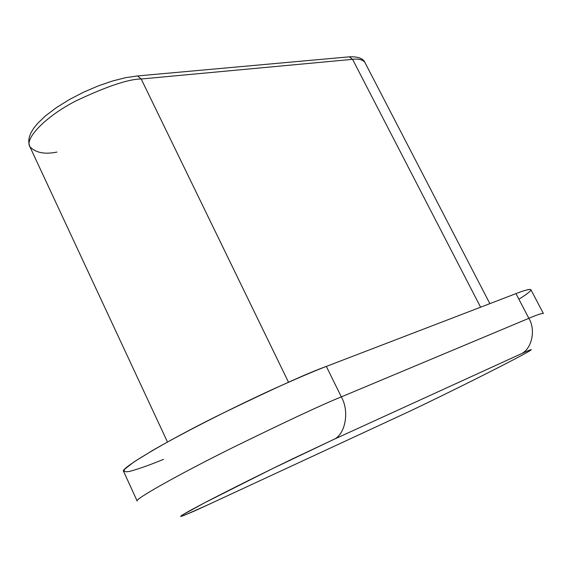 <?xml version="1.0" encoding="UTF-8"?>
<svg xmlns="http://www.w3.org/2000/svg" width="575" height="575" viewBox="0 0 575 575"><rect width="100%" height="100%" fill="white"/><g stroke="black" fill="none" stroke-linecap="round" stroke-linejoin="round"><path stroke-width="0.86" d="M163.494 459.368C151.031 464.514 139.991 468.467 130.374 471.22C125.177 472.327 123.273 471.665 124.646 469.214L133.68 462.128L152.49 450.498C185.79 431.286 236.303 406.036 271.508 389.908C296.513 378.623 314.791 370.796 326.348 366.419L341.334 396.894L528.863 318.32L515.969 293.624L326.348 366.419C308.214 372.83 271.759 389.383 216.983 416.077C161.855 443.519 119.241 469.38 123.603 471.428L137.173 501.041C133.314 500.113 176.697 475.432 232.084 447.925C287.047 421.015 323.466 404.009 341.334 396.894L326.348 366.419L515.969 293.624L528.863 318.32C537.158 314.777 541.995 313.167 543.382 313.476C541.995 313.167 537.158 314.777 528.863 318.32C536.18 330.165 531.559 349.801 520.619 354.071L333.335 439.631L292.984 458.677C267.152 471.133 230.029 489.548 204.463 502.866L189.664 510.758C183.288 514.352 180.313 516.264 180.73 516.494C185.675 514.884 194.774 510.974 208.042 504.771L403.449 414.165C414.762 408.997 456.687 388.808 499.208 367.102C540.442 345.963 535.117 347.322 520.619 354.071C535.117 347.322 540.442 345.963 499.208 367.102C456.687 388.808 414.762 408.997 403.449 414.165L208.042 504.771L184.41 515.265C181.039 516.551 180.212 516.544 181.937 515.243L204.463 502.866L272.126 468.819L333.335 439.631L520.619 354.071C531.559 349.801 536.18 330.165 528.863 318.32L341.334 396.894C349.787 411.592 345.259 435.095 333.335 439.631C345.259 435.095 349.787 411.592 341.334 396.894C323.466 404.009 287.047 421.015 232.084 447.925C176.697 475.432 133.314 500.113 137.173 501.041M543.382 313.476L530.905 289.699C529.323 289.002 524.342 290.31 515.969 293.624C529.137 288.485 540.169 285.825 518.894 299.23M480.607 307.194L352.576 59.34L141.191 78.998L288.506 382.246L141.191 78.998C128.505 79.048 106.619 86.415 75.533 101.099C44.814 116.984 24.402 138.92 29.886 146.726C24.402 138.92 44.814 116.984 75.533 101.099C106.619 86.415 128.505 79.048 141.191 78.998L352.576 59.34L480.607 307.194M136.009 76.08L137.619 75.936L141.191 78.998L137.619 75.936L349.32 56.832L352.576 59.34C358.477 58.549 362.588 59.584 364.902 62.438C362.588 59.584 358.477 58.549 352.576 59.34L349.32 56.832L347.796 56.968M206.799 505.346L208.042 504.771M56.939 152.095C44.656 154.567 35.643 152.778 29.886 146.726L167.476 442.01M349.32 56.832C357.873 56.479 363.062 58.348 364.902 62.438L489.857 303.643M137.619 75.936L125.975 77.611L112.642 80.96L98.246 85.905L83.533 92.216L69.338 99.576L56.436 107.59L45.54 115.841L37.648 123.381L33.853 128.038L31.122 132.458L29.44 136.584L28.75 140.365L28.937 143.757L29.886 146.726"/></g></svg>
